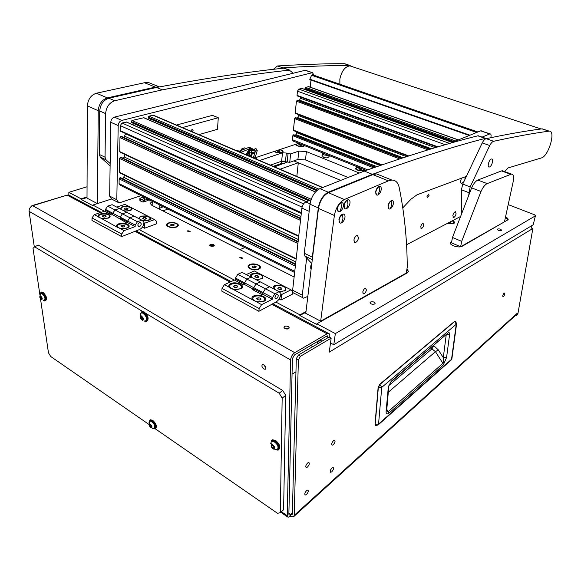 <?xml version="1.0" encoding="UTF-8"?>
<svg xmlns="http://www.w3.org/2000/svg" width="581" height="581" viewBox="0 0 581 581"><rect width="100%" height="100%" fill="white"/><g stroke="black" fill="none" stroke-linecap="round" stroke-linejoin="round"><path stroke-width="0.87" d="M503.473 296.528C504.693 294.945 505.02 293.783 504.468 293.035L504.01 293.252C502.797 294.836 502.463 296.005 503.015 296.746L503.473 296.528M263.897 364.774L262.547 364.527C261.406 365.732 261.849 367.236 263.883 369.022L265.248 369.269C266.381 368.063 265.931 366.56 263.897 364.774M263.68 364.657L265.909 367.846M288.372 326.587C286.135 325.774 284.646 325.999 283.906 327.241L284.828 328.526C287.065 329.34 288.554 329.129 289.302 327.88L288.372 326.587M288.183 328.868L284.77 328.49M30.241 207.504L31.984 205.623L65.072 195.746M330.662 469.811L331.279 468.765M331.795 471.808C333.494 469.789 333.937 468.33 333.124 467.444L332.005 467.945C330.306 469.964 329.855 471.416 330.669 472.309L331.795 471.808M305.141 492.673L306.071 491.141M306.47 494.482C308.228 492.419 308.685 490.93 307.85 490.023L306.615 490.575C304.851 492.63 304.393 494.119 305.228 495.034L306.47 494.482M331.976 442.94L332.898 441.335M333.276 444.726C335.034 442.657 335.477 441.153 334.591 440.231L333.494 440.703C331.736 442.773 331.293 444.276 332.172 445.206L333.276 444.726M305.976 465.425L307.167 463.442M307.458 467.08C309.281 464.967 309.738 463.435 308.823 462.483L307.61 463.006C305.78 465.12 305.323 466.652 306.231 467.603L307.458 467.08M326.319 336.334L328.149 337.321L327.502 335.854L326.805 336.05L294.473 354.976L292.403 358.6L288.866 514.265L289.265 515.042L290.435 514.526L290.391 516.226L288.045 517.272L287.239 515.725L290.587 359.93L29.094 211.368L34.337 247.099M322.048 341.17L319.978 340.045M100.085 212.69L67.135 195.114L32.725 205.718L294.749 352.667L327.11 333.806L271.697 304.248M29.094 211.368C29.021 208.695 30.234 206.814 32.725 205.718M294.749 352.667C292.33 354.425 290.943 356.843 290.587 359.93M288.88 513.459L291.96 514.846L292.337 514.091L296.288 358.724L298.358 355.1L329.1 337.016L331.17 338.127L300.464 356.276L298.387 359.908L294.197 515.362L517.213 313.253L516.298 314.713L293.863 516.502M290.391 516.226L293.456 516.872L294.197 515.362M532.043 228.144L532.864 228.471L517.867 313.914L516.72 315.272M532.864 228.471L329.253 352.144L331.17 338.127M515.325 315.599L516.494 315.476L517.213 313.253M531.354 225.9L531.949 229.023M317.93 341.243L320 342.369M317.56 341.461L317.328 343.277L317.916 343.596M67.135 195.114L68.681 195.027L69.785 195.623M329.659 337.314L329.783 336.355C329.979 334.576 329.543 333.603 328.49 333.421L327.11 333.806M312.723 346.654L310.646 345.513M379.909 384.244L454.473 321.431L455.657 321.337M378.18 387.585L375.021 424.203L378.543 424.115L378.02 425.038L375.725 425.445L375.203 424.442L378.318 387.687L381.746 387.367L379.807 384.266L378.318 387.687L380.076 384.31L454.734 321.46L456.252 324.249L456.622 323.588M390.948 381.971L447.828 333.138C449.142 332.194 449.73 332.652 449.592 334.511L446.477 334.765M391.224 381.223L388.355 386.786L391.224 381.223L447.828 333.138M449.592 334.511L446.586 357.482L443.332 364.97L388.638 413.44C386.685 414.529 385.857 413.599 386.162 410.673L386.655 409.721M388.638 413.44L388.152 411.711L386.655 411.007M443.332 364.97L442.904 363.328L388.152 411.711L386.699 409.235M446.586 357.482L443.288 357.642C443.811 360.082 443.681 361.978 442.904 363.328L435.459 351.679L430.862 348.034M446.201 334.997L443.288 357.642L438.328 349.878L433.709 345.644L432.141 348.687L388.907 385.53M501.301 230.548L501.556 230.243C500.88 229.088 499.558 228.689 497.59 229.045L497.336 229.35C498.011 230.504 499.333 230.904 501.301 230.548M374.622 304.016L375.094 303.427C374.425 301.909 372.908 301.43 370.54 301.997L370.061 302.585C370.736 304.103 372.254 304.582 374.622 304.016M213.612 246.119L214.28 245.451C213.743 244.34 212.428 244.005 210.344 244.448L209.661 245.117C210.206 246.228 211.52 246.562 213.612 246.119M447.188 223.482L454.11 223.3C454.887 222.465 454.422 221.557 452.715 220.591M274.13 151.474C276.345 152.832 278.945 153.195 281.945 152.563L282.889 152.026C283.47 151.038 282.453 150.225 279.846 149.578M357.969 167.088L356.371 167.415L355.507 168.788C357.024 170.371 359.559 171.032 363.125 170.749L363.612 170.56M258.814 269.243L259.896 268.524C262.924 265.808 254.057 262.409 249.721 264.595C248.181 265.35 247.724 266.294 248.356 267.434C250.97 269.889 254.456 270.492 258.814 269.243M176.392 227.077L177.859 226.169C180.248 223.83 172.601 221.281 168.425 223.002C166.732 223.685 166.188 224.549 166.783 225.595C169.056 227.599 172.252 228.093 176.392 227.077M295.584 144.349L295.678 144.749C297.523 146.361 300.203 146.862 303.703 146.245L304.626 145.686M189.791 231.717L190.227 231.303L187.83 230.722L187.394 231.136L189.791 231.717M242.197 258.436L242.597 258.015L240.062 257.347L239.662 257.761L242.197 258.436M535.457 215.689L533.198 224.789L535.457 215.689L534.382 214.723L508.208 204.606M330.509 342.964L333.799 344.736L533.198 224.789M348.084 177.474L305.475 159.935L297.915 159.455L289.737 162.324L281.647 161.213L270.39 165.113L281.647 161.213L282.489 152.796L259.591 160.509M163.261 206.749L158.555 208.673M305.998 311.569L299.941 314.844L275.902 302.098M305.918 312.222L299.861 315.505L316.768 324.474L316.848 323.806L407.317 272.874L408.479 271.494L406.961 268.93M316.848 323.806L335.339 333.603L535.246 215.936M87.056 186.755L68.841 192.333L81.1 198.833L87.012 196.966M87.012 197.547L81.1 199.421L92.866 205.659L92.873 205.071L111.487 199.007L97.39 203.59L98.24 110.71L87.375 105.887C87.963 99.278 90.985 95.052 96.446 93.214L144.487 82.742L148.424 82.495L154.139 84.79M92.873 205.071L104.471 211.223M139.251 229.655L234.368 280.078M451.757 241.253L450.282 242.64C449.353 245.349 459.092 248.305 462.222 246.25L508.143 219.683C508.266 218.761 507.395 217.86 505.521 216.982M287.181 162.172L288.053 153.747L286.331 153.035L282.489 152.796M288.053 153.747L290.616 153.907L289.737 162.324M297.915 159.455L298.816 151.111L290.616 153.907M298.816 151.111L306.405 151.597L305.475 159.935M359.305 173.022L306.405 151.597M152.476 201.353L150.123 203.306L151.779 205.26L294.131 276.977M333.799 344.736L335.339 333.603M81.1 199.421L81.1 198.833M68.856 195.122L68.841 192.333M299.861 315.505L299.941 314.844M159.666 208.288L159.797 205.02M408.399 271.755L406.86 269.533M508.048 219.93L505.405 217.519M451.648 241.827L450.253 242.96M296.826 176.399L298.307 162.738L293.848 160.886L340.727 180.386M239.888 249.648L244.804 247.535M280.042 169.231L298.307 162.738M162.898 210.867L167.916 209.08M274.508 166.87L286.411 162.368C285.707 161.22 284.124 160.835 281.647 161.213L281.422 163.472L273.237 166.333M284.334 163.428L281.422 163.472M295.954 371.818L292.047 374.193M256.403 301.859L263.927 301.401L265.009 300.653C268.683 297.414 258.639 293.267 253.723 295.947C251.98 296.876 251.493 298.031 252.256 299.404L261.603 304.655L259.155 308.533L258.894 311.307L276.04 302.033C278.604 300.413 280.187 297.886 280.79 294.458L280.906 293.361L279.112 291.669L269.649 286.738L265.43 288.801L269.649 286.738L251.137 277.101L246.889 279.083L251.137 277.101L242.081 272.38L237.818 274.334L246.889 279.083L244.514 282.809L244.369 284.436L243.512 284.843L234.455 280.042L224.44 284.661L233.104 289.323L240.549 288.91L241.769 288.082C245.211 284.966 235.581 281.139 230.715 283.651C228.921 284.559 228.406 285.685 229.161 287.021L229.386 287.326M274.929 297.414L275.677 298.91C276.977 298.699 277.849 297.632 278.284 295.714L277.529 294.218C276.229 294.429 275.365 295.497 274.929 297.414M279.112 291.669L274.907 293.768L265.43 288.801L263.033 292.592L262.873 294.233L262.024 294.654L252.699 289.708L253.556 289.302L244.369 284.436M274.907 293.768L272.504 297.588L263.033 292.592L265.43 288.801L246.889 279.083L244.514 282.809L253.708 287.66L256.09 283.913L253.708 287.66L263.033 292.592L262.932 293.688L253.606 288.757L253.636 290.209M272.504 297.588L272.336 299.237L262.873 294.233M272.336 299.237L261.603 304.655M259.155 308.533L222.022 288.408L221.819 291.132L258.894 311.307M222.022 288.408L224.44 284.661M260.324 281.887L256.09 283.913L260.324 281.887M253.556 289.302L253.606 288.757M233.104 289.323L252.539 299.781M255.655 279.454L261.748 278.844L262.866 278.088L262.815 275.321L259.133 273.426L251.987 273.789C250.418 274.566 249.903 275.554 250.44 276.738M278.793 291.502L284.93 290.849L285.925 290.166L285.852 287.174L282.039 285.213L274.813 285.612C273.259 286.426 272.787 287.457 273.39 288.692M235.407 280.543L235.443 278.023L244.514 282.809L244.419 283.891L235.356 279.105M235.443 278.023L237.818 274.334M246.286 274.573L254.238 270.906L259.133 273.426M292.686 291.72L292.41 294.182L280.979 300.021L281.56 294.582L290.994 289.825L285.852 287.174M292.635 291.422L290.994 289.825M279.091 299.033L280.979 300.021M280.812 294.197L281.56 294.582M282.039 285.213L262.815 275.321M364.599 170.937L363.844 169.441M119.868 228.406L126.905 228.166L128.721 227.048C131.161 224.556 123.317 222.022 118.742 223.808C116.737 224.586 116.084 225.566 116.781 226.735L124.022 230.642L121.712 234.034L121.654 236.605L139.389 229.604C142.033 228.34 143.536 226.125 143.892 222.959L143.928 221.942L141.837 220.177L134.262 216.226L129.883 217.759L134.262 216.226L119.388 208.485L115.002 209.959L119.388 208.485L112.097 204.686L107.71 206.139L115.002 209.959L112.758 213.234L112.729 214.752L111.842 215.05L104.558 211.194L94.282 214.636L101.232 218.376L108.197 218.165L110.099 217.018C110.245 213.961 106.977 212.936 100.295 213.946C98.276 214.694 97.593 215.638 98.247 216.771M117.362 226.125L117.602 227.403L101.232 218.376M137.799 225.159L138.743 226.634C140.13 226.568 140.98 225.653 141.292 223.896L140.348 222.414C138.961 222.487 138.111 223.402 137.799 225.159M141.837 220.177L137.465 221.739L129.883 217.759L127.617 221.085L127.58 222.61L126.694 222.922L112.729 214.752M137.465 221.739L135.191 225.087L127.617 221.085L129.883 217.759L115.002 209.959L112.758 213.234L120.136 217.134L122.395 213.837L120.136 217.134L127.617 221.085L127.595 222.102L120.114 218.151L120.267 219.516M135.191 225.087L135.148 226.619L127.58 222.61M135.148 226.619L124.022 230.642M121.712 234.034L92.001 217.933L91.98 220.46L121.654 236.605M92.001 217.933L94.282 214.636M126.774 212.326L122.395 213.837L126.774 212.326M120.107 218.652L120.114 218.151M124.298 211.034L130.071 210.649L131.843 209.588L131.88 207.918L128.902 206.393L122.199 206.575L120.093 208.848M142.389 220.635L148.729 220.308L150.414 219.277L150.435 217.476L147.371 215.892L140.595 216.103L138.561 218.471M105.611 211.745L105.466 209.385L112.758 213.234L112.736 214.244L105.451 210.395M105.466 209.385L107.71 206.139M116.745 207.105L124.944 204.352L128.902 206.393M154.568 219.603L156.579 221.346L156.485 223.845L144.575 228.21L144.742 223.155L154.568 219.603L150.435 217.476M142.447 227.091L144.575 228.21M143.899 222.712L144.742 223.155M147.371 215.892L131.88 207.918M144.909 197.569L144.371 200.728L142.846 199.966L143.471 196.85M143.442 196.836L139.912 198.397L140.449 199.029L140.391 200.961L143.122 202.137L144.371 200.728M148.445 199.341L147.189 200.757L143.703 201.941M140.449 199.029L142.846 199.966M140.391 200.961L139.854 200.329L139.912 198.426M151.169 200.924L147.116 200.786M284.675 290.972L285.554 289.614M277.95 291.066C281.792 291.764 284.312 291.226 285.518 289.447L285.605 289.098C286.368 285.67 275.271 284.058 274.152 287.435L274.624 289.331M274.036 287.9L274.036 289.026M280.253 287.406L278.212 287.595L277.783 288.626L279.41 289.469L281.458 289.28L281.872 288.249L280.253 287.406L280.035 289.411M278.088 288.786L278.212 287.595M149.506 219.967L149.913 219.102M142.047 220.344C145.504 221.034 148.046 220.671 149.658 219.262L149.927 218.616C150.37 216.096 141.27 215.144 139.622 217.541L139.622 219.015M139.338 218.274L139.324 218.863M145.272 217.606L143.34 217.722L142.708 218.521L144.008 219.197L145.947 219.073L146.572 218.282L145.272 217.606L145.221 219.124M143.304 218.826L143.34 217.722M261.69 278.873L262.467 277.595M254.863 279.04C258.625 279.715 261.138 279.207 262.401 277.5L262.518 277.086C263.208 273.825 252.488 272.351 251.261 275.539L251.646 277.362M251.123 276.069L251.108 277.086M257.289 275.532L255.262 275.714L254.798 276.701L256.366 277.515L258.392 277.333L258.85 276.345L257.289 275.532L257.107 277.449M255.153 276.883L255.262 275.714M130.972 210.264L131.328 209.458M123.717 210.736C127.043 211.317 129.483 210.954 131.052 209.647L131.342 208.978C131.749 206.567 122.889 205.681 121.189 207.962L121.131 209.385M120.877 208.717L120.87 209.254M126.767 208.042L124.857 208.151L124.196 208.913L125.46 209.567L127.384 209.458L128.031 208.695L126.767 208.042L126.738 209.494M124.828 209.24L124.857 208.151M252.829 298.416L253.519 300.653M264.442 298.336C262.786 295.09 252.946 295.075 252.844 298.329L253.098 299.44C254.689 302.708 264.624 302.745 264.718 299.491L264.442 298.336M263.694 301.517L264.667 300.007M258.117 297.762L256.62 298.503L257.281 299.629L259.453 300.014L260.949 299.273L260.273 298.147L258.117 297.762L257.928 299.745M260.128 299.68L260.273 298.147M128.147 225.842C127.275 223.089 117.246 223.278 117.362 226.053L117.442 226.525C118.255 229.299 128.372 229.11 128.234 226.336L128.147 225.842M127.784 227.774L128.219 226.83M122.446 225.305L120.899 225.849L121.255 226.735L123.165 227.062L124.712 226.51L124.349 225.631L122.446 225.305L122.409 226.931M124.327 226.648L124.349 225.631M229.735 286.106L230.388 288.212M241.202 285.975C239.684 282.816 229.807 282.838 229.742 286.019L229.96 287.007C231.42 290.188 241.398 290.173 241.442 286.999L241.202 285.975M240.534 288.924L241.398 287.508M234.985 285.409L233.475 286.113L234.085 287.196L236.213 287.573L237.716 286.869L237.099 285.787L234.985 285.409L234.826 287.326M236.983 287.21L237.099 285.787M98.85 216.234L99.278 217.679M109.519 215.936C108.756 213.249 98.712 213.459 98.85 216.161L98.915 216.568C99.62 219.269 109.758 219.066 109.591 216.364L109.519 215.936M109.199 217.722L109.584 216.851M103.905 215.398L102.358 215.929L102.677 216.778L104.551 217.105L106.098 216.575L105.778 215.725L103.905 215.398L103.89 216.989M105.764 216.691L105.778 215.725M453.391 223.721L453.826 223.082M447.493 223.322L453.224 223.373L453.914 222.603L452.41 220.744M449.309 222.37L450.006 222.487L450.943 221.993L450.609 221.688M449.868 222.458L449.948 222.036M282.889 152.026L282.366 152.389L282.562 151.982M274.493 151.35C276.418 152.621 278.778 152.977 281.567 152.411L282.606 151.547C282.555 150.748 281.516 150.13 279.483 149.695M279.432 150.755L276.861 150.849L278.902 151.692L279.933 151.35L279.432 150.755L279.352 151.547M277.798 151.518L277.892 150.508M358.426 167.27L355.921 168.359C356.378 169.783 358.368 170.545 361.898 170.661L363.641 170.342M355.921 168.388L355.971 169.325M361.665 168.889L360.387 168.374L358.927 168.439L358.731 169.02L361.484 169.47L361.665 168.889M360.227 169.529L360.387 168.374M358.84 169.064L358.927 168.439M304.059 146.107L304.233 145.737M296.15 144.161L296.078 144.371C296.484 145.606 298.314 146.274 301.583 146.376L304.204 145.519M296.07 144.4L296.121 145.228M301.619 144.785L300.45 144.313L299.012 144.364L298.743 144.887L301.35 145.301L301.619 144.785M300.341 145.337L300.45 144.313M298.946 144.967L299.012 144.364M209.77 245.494L210.337 245.073M209.741 245.443L213.561 245.218L214.164 245.734M210.031 245.24L214.128 245.778M258.944 269.185L259.722 267.95M255.909 269.584C258.218 269.323 259.504 268.611 259.772 267.449C259.308 265.328 256.918 264.268 252.612 264.268C250.295 264.522 248.995 265.234 248.726 266.41C249.198 268.524 251.588 269.584 255.909 269.584M248.719 266.483L249.227 268.335M256.221 266.744L254.703 265.975L252.742 266.134L252.285 267.078L253.803 267.856L255.771 267.688L256.221 266.744M254.536 267.79L254.703 265.975M252.641 267.26L252.742 266.134M177.089 226.757L177.597 225.798M173.566 227.338C176.021 227.106 177.379 226.43 177.626 225.312C177.205 223.605 175.07 222.748 171.235 222.748C168.766 222.973 167.408 223.656 167.154 224.774C167.582 226.481 169.717 227.338 173.566 227.338M167.154 224.84L167.553 226.329M174.293 224.912L172.971 224.23L171.068 224.353L170.494 225.152L171.823 225.835L173.726 225.711L174.293 224.912M172.898 225.769L172.971 224.23M171.017 225.428L171.068 224.353M426.984 196.349L427.449 197.685L429.09 195.361L428.625 194.025L426.984 196.349M456.092 213.801C455.504 215.994 454.625 217.25 453.463 217.555L452.839 215.471C453.427 213.271 454.306 212.014 455.46 211.702L456.092 213.801M423.702 225.181C423.2 227.127 422.409 228.231 421.334 228.5L420.717 226.706C421.218 224.76 422.009 223.649 423.084 223.38L423.702 225.181M311.554 263.316L310.741 266.381L311.089 269.562M310.886 265.481L311.583 265.481M465.163 176.82L464.894 179.202M463.791 181.693L461.619 183.487C460.726 183.364 460.428 182.376 460.718 180.524L461.539 178.113M449.65 143.456L480.676 130.841L490.088 133.855C490.996 133.971 491.286 135.01 490.96 136.971L490.814 137.697M459.999 216.778L406.54 244.746M307.836 296.39L303.696 298.176C302.592 297.973 302.12 296.978 302.28 295.184L306.666 258.015M302.788 297.712L294.088 293.216C292.977 293.006 292.49 292.011 292.635 290.224L301.902 208.071C302.432 205.093 303.732 203.045 305.809 201.927L311.024 199.806M482.092 137.116L489.689 133.942L480.676 130.841M481.083 130.754L481.598 130.928M490.088 133.855L489.689 133.942M117.652 202.159L111.588 199.029L109.649 196.095L116.796 199.77L118.204 125.59L110.782 122.264C111.044 119.628 112.249 117.914 114.406 117.122L305.025 70.33L306.129 70.504M116.796 199.77L118.72 202.711L120.136 202.602L141.067 195.652M298.707 143.311L255.749 157.574M314.009 75.283L312.513 72.705L305.025 70.33M114.406 117.122L121.836 120.42L312.055 72.748M121.836 120.42C119.679 121.218 118.466 122.94 118.204 125.59M109.649 196.095L110.782 122.264M192.529 131.887L193.081 130.493L192.296 129.222L190.641 131.081M182.405 127.566L218.274 117.732L217.497 129.294L198.934 134.618M176.508 125.053L212.428 115.358L218.274 117.732M453.093 142.054L305.025 88.987L305.526 87.324L308.838 86.678M306.63 89.561L306.376 90.011M297.436 95.93L297.036 95.357L297.472 91.195L298.845 89.104L301.946 88.465M435.256 147.668L300.392 98.218L300.508 97.107M300.392 98.218L299.244 100.876M295.613 113.426L295.206 112.874L296.426 101.167L297.516 100.259M406.504 156.659L298.547 115.597L298.649 114.639M298.547 115.597L297.37 118.299M293.812 130.631L293.412 130.093L294.611 118.589L295.693 117.674M380.083 165.512L296.731 132.693L296.818 131.88M296.731 132.693L295.526 135.424M366.175 170.378L293.071 141.045L292.41 139.701L292.824 135.714L293.906 134.807M294.64 272.467L120.085 185.157L119.076 183.632L119.17 178.89L119.882 177.866L120.717 177.801M122.896 178.817L124.668 175.237M296.136 259.184L119.722 172.818L119.308 172.194L119.577 158.446L120.296 157.422L121.138 157.357M123.397 158.381L125.14 154.611L298.699 236.46M298.699 236.438L120.158 152.258L119.715 151.612L119.998 137.588L120.717 136.557L121.56 136.491M123.913 137.523L125.619 133.557M301.328 213.147L120.608 131.284L120.136 130.609L120.238 125.605L122.046 123.019L126.651 122.075M132.802 124.799L133.681 123.55M308.729 200.735L131.386 122.533L131.226 121.538L131.945 120.514L143.863 117.696M149.869 120.296L150.661 119.149M316.732 190.706L148.431 118.19L148.286 117.202L148.983 116.2L152.905 115.205L153.958 115.423M469.237 135.489L309.796 79.648L309.847 79.19L469.942 135.206M309.847 79.19L311.598 75.261L312.425 74.738M310.21 87.165L310.995 80.069M253.069 157.727L254.536 154.401C253.36 152.643 252.256 153.239 251.232 156.18L251.275 156.957M251.428 153.602L253.345 152.571L254.536 154.401M251.827 152.527L252.771 152.331M240.745 150.632L241.979 148.7L244.536 147.886L246.024 148.511M243.722 149.433L241.979 148.7M253.171 157.654L255.328 156.986L257.252 150.617L255.734 148.678M250.404 156.587L250.411 156.129M254.434 153.638L255.103 151.024L254.187 149.578L253.708 150.21L253.73 149.346L255.422 150.929L254.543 154.459M250.571 155.897L251.972 152.048L250.447 150.377M249.046 156.006L250.055 152.672L248.799 150.907L248.058 151.823L247.76 155.454M248.043 155.577L248.341 151.946L248.871 151.292L249.728 152.767L248.755 155.882M251.486 150.559L253.142 150.457L253.73 149.346L253.425 150.581L251.638 150.733M256.882 159.354L255.328 156.986M253.338 150.341L251.341 150.443M247.165 155.207L247.971 152.876M249.532 150.675L252.662 149.295L253.534 149.6M252.822 149.324L251.856 148.961C249.707 148.968 247.985 150.523 246.7 153.616L246.359 154.858M402.807 207.845L410.883 199.283L417.013 194.795L466.107 176.486M486.5 138.612L485.222 138.401C454.422 146.325 416.809 158.301 372.385 174.322L364.258 171.061C408.922 155.316 446.774 143.572 477.822 135.823L485.222 138.401M479.47 136.397L477.822 135.823M311.808 263.592L304.872 256.068L304.277 253.265L310.007 204.236C311.401 196.618 314.706 191.418 319.906 188.643L364.258 171.061M319.906 188.643L328.229 192.209L372.385 174.322M328.229 192.209C323.043 195.027 319.739 200.263 318.308 207.918L310.007 204.236M304.277 253.265L312.331 257.151L318.308 207.918M312.331 257.151L312.382 258.857M292.592 73.38L292.301 72.465L289.331 70.141C253.403 73.954 211.077 80.519 162.346 89.837L156.478 87.477C205.267 78.326 247.68 71.891 283.717 68.188L289.331 70.141M285.765 68.899L283.717 68.188M110.114 165.81L100.288 157.044L99.286 154.43L99.729 111.007C100.36 104.348 103.396 100.077 108.843 98.196L156.478 87.477M108.843 98.196L114.762 100.731L162.346 89.837M114.762 100.731C109.315 102.634 106.265 106.933 105.619 113.615L99.729 111.007M99.286 154.43L105.045 157.211L105.619 113.615M105.045 157.211L106.04 159.833L110.15 163.508M358.542 237.876C357.881 240.65 356.698 242.241 354.991 242.64L353.88 240.127C354.533 237.346 355.717 235.755 357.431 235.349L358.542 237.876M362.762 292.047L363.503 293.884C364.868 293.572 365.834 292.287 366.408 290.028L365.66 288.191C364.302 288.503 363.336 289.788 362.762 292.047M328.432 192.696L344.351 199.523L388.398 180.873L391.877 180.059C395.668 180.132 398.116 182.623 399.205 187.54C404.499 213.75 407.172 240.36 407.23 267.362L406.257 273.041L320.661 321.184L305.78 313.348L318.49 208.434C319.928 200.772 323.239 195.521 328.432 192.696L372.886 174.627L376.401 173.864L381.129 175.76M344.351 199.523C339.195 202.428 335.869 207.744 334.365 215.478L318.49 208.434M320.661 321.184L334.365 215.478M97.39 203.59L87.012 198.128L87.375 105.887M159.63 86.881L155.33 87.106L144.487 82.742M96.446 93.214L107.362 97.891L155.33 87.106M107.362 97.891C101.907 99.779 98.864 104.05 98.24 110.71M460.631 246.743L504.475 221.804L513.234 181.41C514.098 176.791 513.51 174.351 511.462 174.082L487.19 183.611C484.939 184.693 482.884 187.314 481.01 191.483L461.684 241.369L460.631 246.743L451.459 242.829L452.483 237.476L461.684 241.369M510.641 174.264L501.49 170.908L477.814 180.066L487.19 183.611M501.49 170.908L503.502 171.17M481.01 191.483L471.627 187.874L452.483 237.476M471.627 187.874C473.486 183.734 475.548 181.134 477.814 180.066M351.665 66.466L349.893 65.878C344.998 66.597 341.65 70.991 339.849 79.067L339.885 84.238M281.509 68.42L283.07 67.897C307.451 66.278 329.659 65.464 349.718 65.457L352.682 66.8M273.375 69.335L277.515 65.965C301.96 64.411 324.249 63.656 344.38 63.699L346.501 64.317M468.809 194.591L470.16 186.915L489.725 145.533C491.025 143.086 492.347 141.67 493.69 141.285C514.265 136.731 532.69 133.361 548.951 131.161L549.176 131.139C555.973 130.246 548.987 155.258 541.819 157.807L508.128 167.924L504.577 171.562M461.677 212.392L461.423 189.769L462.752 184.068L482.23 142.897C483.523 140.464 484.844 139.055 486.203 138.677C506.952 134.24 525.544 130.972 541.964 128.859L543.605 129.302M491.294 159.041L491.686 158.954C493.915 158.693 491.94 166.151 489.572 166.95L489.166 167.045C486.943 167.321 488.926 159.819 491.294 159.041M240.287 151.365L241.74 152.389M253.556 149.564L251.747 148.351L250.2 148.583L248.072 147.69L239.699 151.053M248.072 147.69L249.619 147.458L250.789 147.952M250.2 148.583L241.754 151.99M89.895 97.978L91.645 95.901M341.032 202.834C339.195 203.873 338.004 205.761 337.474 208.514C337.285 210.583 337.822 211.68 339.072 211.796L339.87 211.607C341.693 210.562 342.87 208.681 343.4 205.957C343.596 203.909 343.08 202.805 341.846 202.66L341.032 202.834L341.345 207.62L339.87 211.607M342.274 202.733L341.606 202.551C339.449 203.038 337.997 204.991 337.227 208.405L338.396 211.629M227.324 75.421L229.785 75.058M391.449 200.772C389.858 201.723 388.791 203.466 388.246 206.001C388.014 207.918 388.435 208.935 389.502 209.037L390.178 208.87C391.761 207.911 392.821 206.175 393.359 203.662C393.591 201.767 393.184 200.743 392.139 200.612L391.449 200.772L391.667 205.187L390.178 208.87M392.444 200.656L391.906 200.51C390.069 200.961 388.769 202.762 388.006 205.906L388.958 208.906M379.182 186.588C377.512 187.54 376.401 189.333 375.856 191.962C375.631 193.996 376.096 195.056 377.251 195.158L377.919 194.998C379.575 194.039 380.678 192.26 381.223 189.653C381.448 187.641 380.998 186.566 379.858 186.436L379.182 186.588L379.422 191.164L377.919 194.998M380.206 186.486L379.618 186.334C377.701 186.806 376.365 188.651 375.609 191.868L376.662 195.027M342.637 214.309C340.822 215.355 339.645 217.236 339.122 219.938C338.934 221.949 339.442 223.01 340.655 223.133L341.483 222.93C343.284 221.877 344.446 220.003 344.969 217.323C345.165 215.34 344.671 214.273 343.48 214.12L342.637 214.309L342.943 219.022L341.483 222.93M343.894 214.186L343.24 214.004C341.105 214.491 339.653 216.43 338.876 219.836L339.994 222.966M347.656 200.017C345.848 201.033 344.678 202.907 344.141 205.638C343.952 207.707 344.468 208.79 345.71 208.906L346.479 208.724C348.273 207.693 349.435 205.827 349.973 203.125C350.176 201.084 349.668 199.987 348.447 199.842L347.656 200.017L347.954 204.759L346.479 208.724M348.861 199.908L348.208 199.733C346.094 200.22 344.656 202.152 343.894 205.536L345.041 208.746M282.163 398.094L280.332 512.653L283.601 509.748L285.721 395.37L282.163 398.094L279.178 393.199L282.744 390.49L285.721 395.37M280.332 512.653L277.522 513.313L155.229 428.763M148.889 424.377L50.707 356.502L48.47 352.805L40.467 298.663M39.864 294.574L33.03 248.385L34.62 246.823L142.592 311.452M145.94 313.457L279.178 393.199M34.62 246.823L38.288 245.08L282.744 390.49M39.966 294.32L40.931 292.388L42.377 292.795C45.768 296.237 46.633 298.968 44.984 301.009L43.27 300.428M41.135 292.287L43.081 292.425C46.48 295.86 47.344 298.598 45.688 300.631L45.478 300.74M40.089 296.47L40.517 298.569L41.607 299.564L41.788 298.968L42.195 299.121L41.832 297.632L40.38 295.882L40.089 296.47M40.438 295.86C42.348 297.625 42.711 298.866 41.541 299.585C39.639 297.828 39.276 296.586 40.438 295.86M40.263 293.754L41.556 293.296C44.773 295.918 45.696 298.322 44.323 300.515L43.481 300.442M44.708 300.326C46.015 298.082 45.071 295.685 41.89 293.122L40.852 293.245M41.73 298.859L41.28 298.213M41.614 298.038L42.064 298.685M41.52 296.906L41.796 297.842M140.21 314.67L141.488 311.924L143.492 312.396C147.472 316.18 148.387 319.245 146.223 321.598L143.906 320.944M142.229 311.496L141.488 311.924L142.229 311.496L144.226 311.961C148.206 315.744 149.121 318.809 146.957 321.162L146.949 321.17M149.019 422.554L149.854 420.245L152.084 420.833C155.548 424.188 156.5 426.882 154.938 428.923L152.912 428.48M150.051 420.107L150.53 419.78L152.759 420.368C156.224 423.716 157.175 426.41 155.614 428.451L155.403 428.596M270.681 443.782L271.647 440.311L274.893 440.957C279.025 444.618 280.093 447.682 278.096 450.152L275.06 449.665M271.668 440.296L272.344 439.759L275.583 440.398C279.715 444.051 280.783 447.116 278.786 449.585L278.749 449.614M140.769 316.543L140.37 316.376L140.471 317.103L141.11 318.889L142.33 320.029L142.708 319.383L143.26 319.557L142.41 317.037L141.183 315.897L140.769 316.543M142.156 316.979L142.853 318.141M141.285 315.868C143.594 317.901 143.95 319.296 142.338 320.066C140.036 318.039 139.687 316.638 141.285 315.868M140.595 313.704L141.503 312.89L142.476 312.956C146.325 315.839 147.327 318.541 145.497 321.061L144.415 320.988M145.998 320.799C147.618 318.156 146.557 315.468 142.832 312.745L141.35 312.934M149.549 424.544L149.143 424.355L149.854 426.577L150.995 427.703L151.307 427.217L151.895 427.42L151.089 425.176L149.913 424.057L149.549 424.544M150.719 424.98L151.597 425.917M150.036 424.043C152.193 426.069 152.512 427.304 151.002 427.732C148.852 425.713 148.533 424.479 150.036 424.043M149.31 421.777L149.92 421.145L151.14 421.269C154.488 423.898 155.519 426.301 154.219 428.473L152.266 428.35M154.582 428.233C155.817 426.018 154.778 423.622 151.459 421.043L149.876 421.167M271.777 445.22L271.225 445.01L271.952 447.544L273.368 448.873L273.818 448.343L274.66 448.568L273.804 445.997L272.307 444.69L271.777 445.22M272.816 445.627L274.29 447.472M272.511 444.668C275.198 447.05 275.488 448.467 273.375 448.902C270.695 446.528 270.405 445.111 272.511 444.668M271.559 447.21L271.051 442.141L271.814 441.349L273.695 441.444C277.762 444.312 278.953 447.05 277.26 449.658L274.791 449.6M277.718 449.316C279.214 446.629 277.987 443.913 274.021 441.175L271.676 441.415M272.896 445.046L271.581 446.629M31.984 205.623L32.376 205.848M287.239 515.725L281.4 511.701M264.065 301.205L264.987 300.667M230.098 282.054L134.886 231.26M290.435 514.526L292.366 512.783M516.952 314.749L517.867 313.914M298.387 359.908L296.288 358.724M300.464 356.276L298.358 355.1M381.746 387.367L456.252 324.249L451.539 359.269L378.543 424.115L381.746 387.367M378.296 424.798L450.987 360.184L451.909 358.586M386.162 410.673L388.355 386.786M388.268 392.262L435.459 351.679L438.328 349.878M161.14 207.497L161.213 205.725M152.142 205.449L152.295 201.418M285.474 161.453L286.331 153.035M451.11 242.124L451.219 241.558M147.966 199.101L144.422 200.3M142.911 199.864L142.425 200.024M292.635 290.224L302.28 295.184M309.172 211.339L301.902 208.071M305.809 201.927L310.058 203.808M308.271 86.591L458.249 139.956M305.526 87.324L455.758 140.972M452.657 142.229L306.514 89.808M298.845 89.104L449.679 143.442M452.221 142.41L301.641 88.356M297.472 91.195L445.249 144.72M297.036 95.357L437.965 146.862M431.523 148.794L299.673 100.222M428.023 149.862L296.426 101.167M295.206 112.874L408.755 155.933M403.069 157.778L297.842 117.58M399.663 158.896L294.611 118.589M293.412 130.093L381.942 164.873M376.873 166.624L296.034 134.654M292.41 139.701L367.686 169.841M373.547 167.786L292.824 135.714M304.981 88.152L454.262 141.575M453.333 141.953L304.916 88.77M297.392 100.215L430.158 149.208M429.715 149.346L296.978 100.331M295.569 117.631L401.674 158.235M401.246 158.381L295.155 117.754M293.775 134.756L375.449 167.117M375.035 167.263L293.369 134.886M119.076 183.632L294.763 271.356M119.17 178.89L295.351 266.12M119.882 177.866L295.526 264.624M120.485 177.684L295.584 264.094M123.876 177.394L295.823 261.951M119.308 172.194L296.187 258.719M119.577 158.446L297.9 243.526M120.296 157.422L298.068 242.03M120.906 157.248L298.126 241.514M124.334 157.037L298.358 239.503M119.715 151.612L298.757 235.951M119.998 137.588L300.508 220.395M120.717 136.557L300.682 218.892M121.335 136.39L300.733 218.405M124.799 136.259L300.943 216.517M125.612 133.826L301.292 213.445M120.136 130.609L301.386 212.639M120.238 125.605L302.069 207.105M122.046 123.019L303.572 203.844M126.186 121.974L306.31 201.723M131.212 122.279L308.918 200.663M131.226 121.538L309.934 200.249M131.945 120.514L311.213 199.268M143.427 117.609L315.454 192.006M148.264 117.936L316.863 190.597M148.286 117.202L317.531 190.038M148.983 116.2L318.889 189.13M152.905 115.205L322.499 187.619M476.681 132.468L311.598 75.261M255.379 151.227L257.252 150.617M249.997 152.97L251.893 152.36M253.527 157.349L255.284 156.768M248.341 151.946L249.46 151.583M253.425 150.101L254.776 149.869M312.287 259.656L304.872 256.068M106.04 159.833L100.288 157.044M388.398 180.873L372.886 174.627M349.718 65.457L344.38 63.699M283.07 67.897L277.515 65.965M548.951 131.161L541.964 128.859M493.69 141.285L486.203 138.677M489.725 145.533L482.23 142.897M470.16 186.915L462.752 184.068M468.809 192.638L461.423 189.769M462.149 211.172L461.554 210.939M236.649 150.711L238.697 151.104L240.716 152.454M225.842 75.639L229.706 75.051M41.81 297.937L40.612 298.569M40.881 296.477L39.907 296.985M41.483 297.123L40.154 297.821M42.181 298.627L41.186 299.142M142.592 318.083L141.212 318.896M141.706 316.376L140.471 317.103M142.091 317.226L140.711 318.047M143.151 318.831L141.924 319.557M151.22 425.713L149.956 426.599M150.283 424.268L149.266 424.98M150.697 424.958L149.484 425.808M151.605 426.556L150.61 427.253M273.382 446.52L272.082 447.573M271.908 445.257L271.349 445.707M274.203 447.283L272.903 448.336M274.711 448.14L274.305 448.474M280.776 512.26L287.522 516.908M68.681 195.027L101.159 212.334M135.954 230.868L231.144 281.567M272.729 303.718L328.49 333.421M265.655 368.979L265.248 369.269M375.428 425.336L375.021 424.21L378.129 387.462L379.807 384.266L454.473 321.431L455.439 321.184L456.615 323.646L451.902 358.644L451.248 359.959M386.655 410.97L388.849 385.937M453.492 223.641L454.11 223.3M259.242 268.93L259.896 268.524M177.256 226.597L177.859 226.169M304.066 146.1L304.567 145.758M296.107 145.214L295.678 144.749M167.357 226.089L166.783 225.595M248.929 267.957L248.356 267.434M355.942 169.274L355.507 168.788M253.091 300.13L252.256 299.404M229.996 287.74L229.161 287.021M275.677 298.91L275.198 298.656M240.846 288.648L241.769 288.082M261.951 278.64L262.866 278.088M284.988 290.711L285.925 290.166M363.771 169.412L363.495 171.359M329.231 155.555L329.289 156.18C328.185 157.938 326.319 158.322 323.697 157.335M323.53 157.269L321.976 155.301M321.976 155.272L322.709 154.168M327.524 155.388L323.864 154.938M328.301 155.185L323.987 154.974M323.813 154.909L322.259 152.934M99.09 217.454L98.276 216.807M138.743 226.634L138.198 226.35M109.272 217.643L110.099 217.018M127.885 227.665L128.721 227.048M131.03 210.199L131.843 209.588M149.586 219.887L150.414 219.277M285.605 289.098L285.54 289.694M149.927 218.616L149.905 219.168M262.518 277.086L262.459 277.674M131.342 208.978L131.328 209.523M264.718 299.491L264.653 300.094M128.234 226.336L128.219 226.902M241.442 286.999L241.391 287.595M109.591 216.364L109.584 216.924M453.914 222.603L453.819 223.111M282.606 151.547L282.555 152.011M327.568 154.887L327.502 155.417M259.772 267.449L259.714 268.023M177.626 225.312L177.597 225.864M453.463 217.555L453.086 217.403M421.334 228.5L420.956 228.34M310.675 267.623L310.879 269.018M461.619 183.487L461.089 183.284M305.49 70.286L312.513 72.705M308.526 86.562L458.416 139.89M305.025 88.987L453.071 142.062M301.742 88.348L452.294 142.381M297.327 95.938L437.166 147.102M297.436 100.208L430.187 149.201M295.489 113.44L408.044 156.158M295.613 117.623L401.703 158.228M293.681 130.645L381.303 165.091M293.826 134.748L375.486 167.103M120.579 177.677L295.591 264.028M120.993 157.24L298.133 241.464M121.414 136.382L300.74 218.354M126.397 121.959L306.456 201.658M131.386 122.533L308.678 200.757M143.616 117.594L315.527 191.926M148.431 118.19L316.703 190.735M153.369 115.176L322.818 187.489M477.894 131.974L312.266 74.68M250.789 150.268L248.799 150.907M256.054 148.576L254.093 149.208M251.856 148.961L252.662 149.295M478.221 135.765L485.622 138.343M284.189 68.18L289.803 70.134M354.991 242.64L354.272 242.313M363.503 293.884L363.023 293.645M391.877 180.059L376.401 173.864M148.424 82.495L159.252 86.838M502.318 170.734L511.462 174.082M541.071 128.975L349.893 65.878M349.994 65.464L344.656 63.707M549.176 131.139L542.196 128.837M489.166 167.045L488.65 166.856M236.605 150.697L239.452 150.995L242.589 153.246M249.619 147.458L251.747 148.351M40.931 292.388L41.643 292.025M42.006 299.963L41.113 299.346M39.748 297.152L40.452 293.485M42.239 298.736L41.788 298.968M40.743 296.194L40.256 296.448M149.854 420.245L150.53 419.78M271.647 440.311L272.344 439.759M142.832 320.494L141.561 319.579M140.471 318.01L140.805 313.341M143.296 319.034L142.708 319.383M141.59 316.158L141.009 316.5M151.183 427.892L150.704 427.572M149.172 425.51L149.426 421.545M151.815 426.861L151.307 427.217M150.232 424.21L149.789 424.522M273.607 449.128L272.649 448.467M274.479 447.798L273.818 448.343M272.642 444.77L272.148 445.169"/></g></svg>
